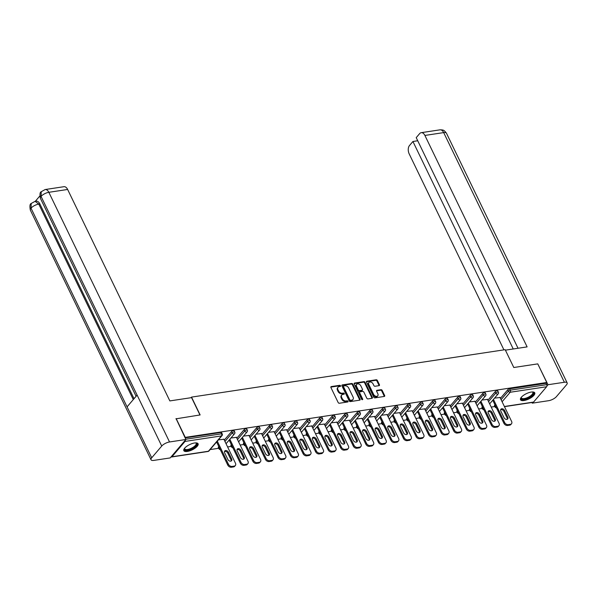 <?xml version="1.0" encoding="UTF-8"?>
<svg xmlns="http://www.w3.org/2000/svg" width="597" height="597" viewBox="0 0 597 597"><rect width="100%" height="100%" fill="white"/><g stroke="black" fill="none" stroke-linecap="round" stroke-linejoin="round"><path stroke-width="0.9" d="M340.529 385.804A0.694 0.5 40.5 0 0 339.693 385.304L331.298 386.572A0.993 0.709 40.5 0 0 330.917 387.528L338.163 402.527A0.993 0.709 40.5 0 0 339.357 403.244L347.752 401.975A0.694 0.5 40.5 0 0 347.185 400.803L346.103 400.968A3.186 2.269 40.5 0 1 342.282 398.684L341.678 397.438A3.186 2.269 40.5 0 1 341.782 394.983A3.186 2.269 40.5 0 1 342.917 394.386L344.006 394.221A0.694 0.5 40.5 0 0 343.439 393.057L342.357 393.222A3.186 2.269 40.5 0 1 338.536 390.931L337.932 389.684A3.186 2.269 40.5 0 1 338.036 387.229A3.186 2.269 40.5 0 1 339.171 386.632L340.26 386.468A0.694 0.5 40.5 0 0 340.529 385.804M340.118 386.49A0.694 0.5 40.5 0 0 339.23 385.841L330.835 387.11A0.993 0.709 40.5 0 0 330.82 387.117M347.611 401.997A0.694 0.5 40.5 0 0 346.723 401.348L345.641 401.512L346.103 400.968M343.865 394.244A0.694 0.5 40.5 0 0 342.976 393.595L341.894 393.759L342.357 393.222M531.24 392.065A7.918 2.918 154.2 0 0 523.465 395.371A7.918 2.918 154.2 0 0 520.502 399.744A7.918 2.918 154.2 0 0 524.024 400.527A7.918 2.918 154.2 0 0 531.793 397.221A7.918 2.918 154.2 0 0 534.755 392.848A7.918 2.918 154.2 0 0 531.24 392.065M194.57 442.981A7.918 2.918 154.2 0 0 186.801 446.28A7.918 2.918 154.2 0 0 183.839 450.653A7.918 2.918 154.2 0 0 187.354 451.436A7.918 2.918 154.2 0 0 195.129 448.138A7.918 2.918 154.2 0 0 198.092 443.765A7.918 2.918 154.2 0 0 194.57 442.981M379.043 385.655A0.993 0.709 40.5 0 0 379.431 384.707L377.394 380.498A0.993 0.709 40.5 0 0 376.2 379.782L366.879 381.192A0.993 0.709 40.5 0 0 366.498 382.147L373.752 397.147A0.993 0.709 40.5 0 0 374.938 397.863L384.259 396.453A0.993 0.709 40.5 0 0 384.647 395.498L382.192 390.416A0.993 0.709 40.5 0 0 380.998 389.699L377.005 390.304A0.993 0.709 40.5 0 0 376.625 391.259L377.841 393.781A2.664 1.895 40.5 0 1 377.752 395.826A2.664 1.895 40.5 0 1 375.64 396.199A2.664 1.895 40.5 0 1 373.618 394.416L368.842 384.543A2.664 1.895 40.5 0 1 368.924 382.49A2.664 1.895 40.5 0 1 371.043 382.117A2.664 1.895 40.5 0 1 373.065 383.901L373.864 385.55A0.993 0.709 40.5 0 0 375.058 386.259L379.043 385.655A0.993 0.709 40.5 0 0 378.968 385.244L376.931 381.035A0.993 0.709 40.5 0 0 375.737 380.326L366.416 381.729A0.993 0.709 40.5 0 0 366.401 381.737L366.879 381.192M175.921 418.84L200.137 414.937L191.518 397.109L505.174 349.678L513.793 367.506L537.77 363.879L546.762 382.483L184.913 437.437M176.16 418.564L185.145 437.161M352.834 384.207A0.993 0.709 40.5 0 0 351.64 383.498L342.32 384.908A0.993 0.709 40.5 0 0 341.932 385.856L349.185 400.863A0.993 0.709 40.5 0 0 350.379 401.572L359.7 400.169A0.993 0.709 40.5 0 0 360.088 399.214L352.834 384.207L352.372 384.752A0.993 0.709 40.5 0 0 351.178 384.035L341.857 385.446A0.993 0.709 40.5 0 0 341.835 385.453M354.603 383.05L363.924 381.64A0.993 0.709 40.5 0 1 365.11 382.356L372.364 397.356A0.993 0.709 40.5 0 1 371.976 398.311L367.991 398.915A0.993 0.709 40.5 0 1 366.797 398.199L363.857 392.11A0.993 0.709 40.5 0 0 362.663 391.401L360.021 391.796A0.993 0.709 40.5 0 0 359.633 392.751L362.692 399.087A0.694 0.5 40.5 0 1 361.588 399.251L354.215 383.998A0.993 0.709 40.5 0 1 354.603 383.05L354.14 383.587L363.461 382.177L363.924 381.64M191.518 397.109L191.003 397.714M171.085 456.869A1.522 0.91 -98.6 0 0 171.563 456.996A1.522 0.91 -98.6 0 0 171.951 456.765L185.033 441.422A1.522 0.91 -98.6 0 0 185.331 440.161M185.779 439.235L221.562 433.825L220.905 432.467L185.122 437.877M546.762 382.483L546.068 383.289L546.725 384.655A1.522 0.91 81.4 0 1 546.643 386.737L533.561 402.079A1.522 0.91 81.4 0 1 533.173 402.311L504.472 406.654M494.898 406.52L491.204 407.079M482.346 408.415L478.652 408.975M469.794 410.318L466.1 410.87M457.242 412.214L453.548 412.773M444.69 414.109L440.996 414.669M432.138 416.012L428.445 416.572M419.587 417.907L415.893 418.467M407.027 419.803L403.333 420.363M394.475 421.706L390.781 422.266M381.923 423.601L378.229 424.161M369.371 425.504L365.677 426.057M356.819 427.4L353.125 427.959M344.268 429.295L340.574 429.855M331.716 431.198L328.022 431.758M319.164 433.094L315.47 433.653M306.612 434.989L302.918 435.549M294.06 436.892L290.366 437.452M281.508 438.788L277.814 439.347M268.948 440.69L265.255 441.243M256.397 442.586L252.703 443.146M243.845 444.481L240.151 445.041M231.293 446.384L227.599 446.944M218.741 448.28L210.122 449.586M223.89 439.273L218.398 439.877M494.629 405.139L495.286 406.505A1.522 0.56 -25.8 0 0 495.122 406.982L494.465 405.624A1.522 0.56 -25.8 0 1 494.629 405.139L494.958 404.759M500.443 398.326L507.719 389.804A1.522 0.56 -25.8 0 1 509.614 388.804L510.271 390.162L546.725 384.655M546.068 383.289L509.614 388.804M220.905 432.467A1.522 0.56 -25.8 0 1 221.584 432.616L222.241 433.974A1.522 0.56 -25.8 0 0 221.562 433.825A1.522 0.91 -98.6 0 1 221.487 435.907L185.033 441.422M495.159 391.699A1.522 0.56 -25.8 0 1 497.062 390.707A1.522 0.56 -25.8 0 1 497.741 390.856L498.398 392.214A1.522 0.56 -25.8 0 0 497.719 392.065A1.522 0.56 154.2 0 0 495.823 393.057L495.159 391.699L487.891 400.221M482.077 407.042L482.734 408.4A1.522 0.56 -25.8 0 0 482.57 408.878L481.913 407.52A1.522 0.56 -25.8 0 1 482.077 407.042L482.406 406.661M482.607 393.595A1.522 0.56 -25.8 0 1 484.51 392.602A1.522 0.56 -25.8 0 1 485.189 392.751L485.846 394.11A1.522 0.56 -25.8 0 0 485.167 393.96A1.522 0.56 154.2 0 0 483.264 394.953L482.607 393.595L475.339 402.124M469.526 408.938L470.182 410.296A1.522 0.56 -25.8 0 0 470.018 410.781L469.361 409.423A1.522 0.56 -25.8 0 1 469.526 408.938L469.854 408.557M470.055 395.498A1.522 0.56 -25.8 0 1 471.958 394.498A1.522 0.56 -25.8 0 1 472.637 394.647L473.294 396.012A1.522 0.56 -25.8 0 0 472.615 395.856A1.522 0.56 154.2 0 0 470.712 396.856L470.055 395.498L462.787 404.02M456.974 410.84L457.63 412.199A1.522 0.56 -25.8 0 0 457.466 412.676L456.809 411.318A1.522 0.56 -25.8 0 1 456.974 410.84L457.302 410.452M457.503 397.393A1.522 0.56 -25.8 0 1 459.406 396.401A1.522 0.56 -25.8 0 1 460.086 396.55L460.742 397.908A1.522 0.56 -25.8 0 0 460.063 397.759A1.522 0.56 154.2 0 0 458.16 398.751L457.503 397.393L450.235 405.915M444.422 412.736L445.078 414.094A1.522 0.56 -25.8 0 0 444.914 414.572L444.258 413.214A1.522 0.56 -25.8 0 1 444.422 412.736L444.743 412.355M444.952 399.289A1.522 0.56 -25.8 0 1 446.854 398.296A1.522 0.56 -25.8 0 1 447.526 398.445L448.19 399.803A1.522 0.56 -25.8 0 0 447.511 399.654A1.522 0.56 154.2 0 0 445.608 400.654L444.952 399.289L437.683 407.818M431.87 414.631L432.526 415.99A1.522 0.56 -25.8 0 0 432.362 416.475L431.706 415.116A1.522 0.56 -25.8 0 1 431.87 414.631L432.191 414.251M432.4 401.191A1.522 0.56 -25.8 0 1 434.303 400.191A1.522 0.56 -25.8 0 1 434.974 400.348L435.631 401.706A1.522 0.56 -25.8 0 0 434.959 401.55A1.522 0.56 154.2 0 0 433.056 402.55L432.4 401.191L425.131 409.714M419.31 416.534L419.967 417.893A1.522 0.56 -25.8 0 0 419.81 418.37L419.154 417.012A1.522 0.56 -25.8 0 1 419.31 416.534L419.639 416.146M419.848 403.087A1.522 0.56 -25.8 0 1 421.751 402.094A1.522 0.56 -25.8 0 1 422.422 402.244L423.079 403.602A1.522 0.56 -25.8 0 0 422.407 403.453A1.522 0.56 154.2 0 0 420.504 404.445L419.848 403.087L412.579 411.617M406.758 418.43L407.415 419.788A1.522 0.56 -25.8 0 0 407.251 420.266L406.594 418.907A1.522 0.56 -25.8 0 1 406.758 418.43L407.087 418.049M407.296 404.99A1.522 0.56 -25.8 0 1 409.199 403.99A1.522 0.56 -25.8 0 1 409.87 404.139L410.527 405.497A1.522 0.56 -25.8 0 0 409.855 405.348A1.522 0.56 154.2 0 0 407.952 406.348L407.296 404.99L400.027 413.512M394.207 420.325L394.863 421.691A1.522 0.56 -25.8 0 0 394.699 422.169L394.042 420.81A1.522 0.56 -25.8 0 1 394.207 420.325L394.535 419.945M394.744 406.885A1.522 0.56 -25.8 0 1 396.639 405.893A1.522 0.56 -25.8 0 1 397.318 406.042L397.975 407.4A1.522 0.56 -25.8 0 0 397.296 407.251A1.522 0.56 154.2 0 0 395.401 408.244L394.744 406.885L387.468 415.408M381.655 422.228L382.311 423.586A1.522 0.56 -25.8 0 0 382.147 424.064L381.49 422.706A1.522 0.56 -25.8 0 1 381.655 422.228L381.983 421.848M382.192 408.781A1.522 0.56 -25.8 0 1 384.087 407.788A1.522 0.56 -25.8 0 1 384.767 407.938L385.423 409.296A1.522 0.56 -25.8 0 0 384.744 409.146A1.522 0.56 154.2 0 0 382.849 410.139L382.192 408.781L374.916 417.31M369.103 424.124L369.759 425.482A1.522 0.56 -25.8 0 0 369.595 425.967L368.939 424.609A1.522 0.56 -25.8 0 1 369.103 424.124L369.431 423.743M369.64 410.684A1.522 0.56 -25.8 0 1 371.535 409.684A1.522 0.56 -25.8 0 1 372.215 409.833L372.871 411.199A1.522 0.56 -25.8 0 0 372.192 411.042A1.522 0.56 154.2 0 0 370.297 412.042L369.64 410.684L362.364 419.206M356.551 426.027L357.207 427.385A1.522 0.56 -25.8 0 0 357.043 427.862L356.387 426.504A1.522 0.56 -25.8 0 1 356.551 426.027L356.879 425.639M357.081 412.579A1.522 0.56 -25.8 0 1 358.984 411.587A1.522 0.56 -25.8 0 1 359.663 411.736L360.319 413.094A1.522 0.56 -25.8 0 0 359.64 412.945A1.522 0.56 154.2 0 0 357.737 413.937L357.081 412.579L349.812 421.101M343.999 427.922L344.656 429.28A1.522 0.56 -25.8 0 0 344.491 429.758L343.835 428.4A1.522 0.56 -25.8 0 1 343.999 427.922L344.327 427.542M344.529 414.475A1.522 0.56 -25.8 0 1 346.432 413.482A1.522 0.56 -25.8 0 1 347.111 413.631L347.767 414.99A1.522 0.56 -25.8 0 0 347.088 414.84A1.522 0.56 154.2 0 0 345.185 415.84L344.529 414.475L337.26 423.004M331.447 429.818L332.104 431.176A1.522 0.56 -25.8 0 0 331.939 431.661L331.283 430.303A1.522 0.56 -25.8 0 1 331.447 429.818L331.775 429.437M331.977 416.378A1.522 0.56 -25.8 0 1 333.88 415.378A1.522 0.56 -25.8 0 1 334.559 415.534L335.215 416.893A1.522 0.56 -25.8 0 0 334.536 416.736A1.522 0.56 154.2 0 0 332.633 417.736L331.977 416.378L324.708 424.9M318.895 431.721L319.552 433.079A1.522 0.56 -25.8 0 0 319.388 433.556L318.731 432.198A1.522 0.56 -25.8 0 1 318.895 431.721L319.216 431.332M319.425 418.273A1.522 0.56 -25.8 0 1 321.328 417.281A1.522 0.56 -25.8 0 1 322.007 417.43L322.664 418.788A1.522 0.56 -25.8 0 0 321.984 418.639A1.522 0.56 154.2 0 0 320.082 419.631L319.425 418.273L312.156 426.795M306.343 433.616L307 434.974A1.522 0.56 -25.8 0 0 306.836 435.452L306.179 434.094A1.522 0.56 -25.8 0 1 306.343 433.616L306.664 433.235M306.873 420.176A1.522 0.56 -25.8 0 1 308.776 419.176A1.522 0.56 -25.8 0 1 309.447 419.325L310.104 420.684A1.522 0.56 -25.8 0 0 309.433 420.534A1.522 0.56 154.2 0 0 307.53 421.534L306.873 420.176L299.604 428.698M293.784 435.512L294.448 436.877A1.522 0.56 -25.8 0 0 294.284 437.355L293.627 435.997A1.522 0.56 -25.8 0 1 293.784 435.512L294.112 435.131M294.321 422.072A1.522 0.56 -25.8 0 1 296.224 421.079A1.522 0.56 -25.8 0 1 296.896 421.228L297.552 422.586A1.522 0.56 -25.8 0 0 296.881 422.437A1.522 0.56 154.2 0 0 294.978 423.43L294.321 422.072L287.053 430.594M281.232 437.414L281.888 438.773A1.522 0.56 -25.8 0 0 281.732 439.25L281.068 437.892A1.522 0.56 -25.8 0 1 281.232 437.414L281.56 437.034M281.769 423.967A1.522 0.56 -25.8 0 1 283.672 422.974A1.522 0.56 -25.8 0 1 284.344 423.124L285 424.482A1.522 0.56 -25.8 0 0 284.329 424.333A1.522 0.56 154.2 0 0 282.426 425.325L281.769 423.967L274.501 432.497M268.68 439.31L269.337 440.668A1.522 0.56 -25.8 0 0 269.172 441.153L268.516 439.795A1.522 0.56 -25.8 0 1 268.68 439.31L269.008 438.929M269.217 425.87A1.522 0.56 -25.8 0 1 271.113 424.87A1.522 0.56 -25.8 0 1 271.792 425.019L272.448 426.385A1.522 0.56 -25.8 0 0 271.769 426.228A1.522 0.56 154.2 0 0 269.874 427.228L269.217 425.87L261.941 434.392M256.128 441.213L256.785 442.571A1.522 0.56 -25.8 0 0 256.62 443.049L255.964 441.69A1.522 0.56 -25.8 0 1 256.128 441.213L256.456 440.825M256.665 427.765A1.522 0.56 -25.8 0 1 258.561 426.773A1.522 0.56 -25.8 0 1 259.24 426.922L259.896 428.28A1.522 0.56 -25.8 0 0 259.217 428.131A1.522 0.56 154.2 0 0 257.322 429.124L256.665 427.765L249.389 436.288M243.576 443.108L244.233 444.466A1.522 0.56 -25.8 0 0 244.069 444.944L243.412 443.586A1.522 0.56 -25.8 0 1 243.576 443.108L243.904 442.728M244.113 429.661A1.522 0.56 -25.8 0 1 246.009 428.668A1.522 0.56 -25.8 0 1 246.688 428.818L247.345 430.176A1.522 0.56 -25.8 0 0 246.665 430.027A1.522 0.56 154.2 0 0 244.77 431.027L244.113 429.661L236.837 438.191M231.024 445.004L231.681 446.362A1.522 0.56 -25.8 0 0 231.517 446.847L230.86 445.489A1.522 0.56 -25.8 0 1 231.024 445.004L231.352 444.623M231.554 431.564A1.522 0.56 -25.8 0 1 233.457 430.564A1.522 0.56 -25.8 0 1 234.136 430.721L234.793 432.079A1.522 0.56 -25.8 0 0 234.114 431.922A1.522 0.56 154.2 0 0 232.211 432.922L231.554 431.564L224.285 440.086M218.472 446.907L219.129 448.265A1.522 0.56 -25.8 0 0 218.965 448.743L218.308 447.384A1.522 0.56 -25.8 0 1 218.472 446.907L218.8 446.519M236.449 437.377L230.949 437.982M249.001 435.474L243.501 436.086M261.553 433.579L256.053 434.183M274.105 431.683L268.605 432.288M286.657 429.78L281.157 430.392M299.209 427.885L293.717 428.489M311.761 425.989L306.268 426.594M324.313 424.086L318.82 424.691M336.865 422.191L331.372 422.795M349.417 420.288L343.924 420.9M361.976 418.393L356.476 418.997M374.528 416.497L369.028 417.102M387.08 414.594L381.58 415.206M399.632 412.699L394.132 413.303M412.184 410.803L406.684 411.408M424.736 408.9L419.236 409.505M437.288 407.005L431.795 407.609M449.839 405.102L444.347 405.714M462.391 403.206L456.899 403.811M474.943 401.311L469.451 401.915M487.503 399.408L482.003 400.02M500.055 397.512L494.555 398.117M338.036 387.229L337.574 387.774A3.186 2.269 40.5 0 0 337.469 390.222L337.932 389.684M341.894 393.759A3.186 2.269 40.5 0 1 338.074 391.475L337.469 390.222M341.782 394.983L341.32 395.527A3.186 2.269 40.5 0 0 341.215 397.975L341.678 397.438M345.641 401.512A3.186 2.269 40.5 0 1 341.82 399.229L341.215 397.975M359.722 400.162A0.993 0.709 40.5 0 0 359.625 399.759L352.372 384.752M343.753 385.938A0.694 0.5 40.5 0 0 343.484 386.61L349.849 399.781A0.694 0.5 40.5 0 0 350.685 400.274L351.827 400.102A3.186 2.269 40.5 0 0 352.961 399.505A3.186 2.269 40.5 0 0 353.066 397.057L348.715 388.05A3.186 2.269 40.5 0 0 344.894 385.766L343.753 385.938M343.29 386.483A0.694 0.5 40.5 0 0 343.021 387.147L343.484 386.61M352.961 399.505L352.499 400.05A3.186 2.269 40.5 0 1 351.364 400.647L350.223 400.818A0.694 0.5 40.5 0 1 349.387 400.318L343.021 387.147M371.998 398.303A0.993 0.709 40.5 0 0 371.901 397.901L364.648 382.893A0.993 0.709 40.5 0 0 363.461 382.177M359.663 391.983L359.2 392.527A0.993 0.709 40.5 0 0 359.17 393.296L362.23 399.632L362.692 399.087M360.804 385.796A2.664 1.895 40.5 0 0 358.782 384.013A2.664 1.895 40.5 0 0 356.663 384.386A2.664 1.895 40.5 0 0 356.581 386.438L358.26 389.916A0.993 0.709 40.5 0 0 359.454 390.632L362.103 390.229A0.993 0.709 40.5 0 0 362.483 389.281L360.804 385.796M356.663 384.386L356.2 384.931A2.664 1.895 40.5 0 0 356.118 386.983L356.581 386.438M362.454 390.042L361.991 390.587A0.993 0.709 40.5 0 1 361.64 390.774L358.991 391.177A0.993 0.709 40.5 0 1 357.797 390.46L356.118 386.983M368.924 382.49L368.461 383.035A2.664 1.895 40.5 0 0 368.379 385.08L368.842 384.543M377.752 395.826L377.289 396.371A2.664 1.895 40.5 0 1 375.177 396.744A2.664 1.895 40.5 0 1 373.155 394.96L368.379 385.08M384.281 396.445A0.993 0.709 40.5 0 0 384.184 396.042L381.729 390.953A0.993 0.709 40.5 0 0 380.535 390.244L376.543 390.848A0.993 0.709 40.5 0 0 376.528 390.848M231.405 467.235L233.576 466.906L234.27 466.093L232.099 466.421L231.405 467.235A3.045 2.164 -139.5 0 1 227.755 465.056L216.607 441.981M234.27 466.093A3.045 2.164 40.5 0 0 235.352 465.518L234.658 466.332A3.045 2.164 -139.5 0 1 233.576 466.906M224.479 451.481A2.388 1.701 -139.5 0 1 227.748 453.071L230.949 459.697A2.388 1.701 -139.5 0 1 231.129 461.041M227.755 465.056L228.45 464.242L217.301 441.168M228.45 464.242A3.045 2.164 40.5 0 0 232.099 466.421M235.352 465.518A3.045 2.164 40.5 0 0 235.449 463.182L223.793 439.064M224.659 452.832A2.388 1.701 -139.5 0 1 224.741 450.996A2.388 1.701 -139.5 0 1 226.629 450.66A2.388 1.701 -139.5 0 1 228.442 452.257L231.643 458.884A2.388 1.701 -139.5 0 1 231.569 460.712A2.388 1.701 -139.5 0 1 229.673 461.048A2.388 1.701 -139.5 0 1 227.86 459.451L224.659 452.832M243.957 465.339L246.128 465.011L246.822 464.197L244.651 464.526L243.957 465.339A3.045 2.164 -139.5 0 1 240.307 463.153L229.158 440.086M246.822 464.197A3.045 2.164 40.5 0 0 247.904 463.623L247.21 464.436A3.045 2.164 -139.5 0 1 246.128 465.011M237.039 449.586A2.388 1.701 -139.5 0 1 240.3 451.175L243.501 457.795A2.388 1.701 -139.5 0 1 243.68 459.145M240.307 463.153L241.001 462.339L229.852 439.273M241.001 462.339A3.045 2.164 40.5 0 0 244.651 464.526M247.904 463.623A3.045 2.164 40.5 0 0 248.001 461.28L236.345 437.168M237.21 450.929A2.388 1.701 -139.5 0 1 237.293 449.101A2.388 1.701 -139.5 0 1 239.181 448.765A2.388 1.701 -139.5 0 1 240.994 450.362L244.195 456.981A2.388 1.701 -139.5 0 1 244.121 458.817A2.388 1.701 -139.5 0 1 242.225 459.153A2.388 1.701 -139.5 0 1 240.419 457.556L237.21 450.929M256.509 463.436L258.68 463.108L259.374 462.294L257.203 462.623L256.509 463.436A3.045 2.164 -139.5 0 1 252.859 461.257L241.71 438.183M259.374 462.294A3.045 2.164 40.5 0 0 260.456 461.727L259.762 462.541A3.045 2.164 -139.5 0 1 258.68 463.108M249.591 447.683A2.388 1.701 -139.5 0 1 252.852 449.272L256.053 455.899A2.388 1.701 -139.5 0 1 256.232 457.242M252.859 461.257L253.553 460.444L242.404 437.37M253.553 460.444A3.045 2.164 40.5 0 0 257.203 462.623M260.456 461.727A3.045 2.164 40.5 0 0 260.553 459.384L248.897 435.265M249.77 449.034A2.388 1.701 -139.5 0 1 249.845 447.198A2.388 1.701 -139.5 0 1 251.733 446.862A2.388 1.701 -139.5 0 1 253.546 448.459L256.747 455.086A2.388 1.701 -139.5 0 1 256.673 456.921A2.388 1.701 -139.5 0 1 254.777 457.25A2.388 1.701 -139.5 0 1 252.971 455.653L249.77 449.034M269.06 461.541L271.232 461.212L271.926 460.399L269.754 460.727L269.06 461.541A3.045 2.164 -139.5 0 1 265.411 459.354L254.262 436.288M271.926 460.399A3.045 2.164 40.5 0 0 273.008 459.824L272.314 460.638A3.045 2.164 -139.5 0 1 271.232 461.212M262.143 445.787A2.388 1.701 -139.5 0 1 265.404 447.377L268.613 453.996A2.388 1.701 -139.5 0 1 268.784 455.347M265.411 459.354L266.105 458.548L254.956 435.474M266.105 458.548A3.045 2.164 40.5 0 0 269.754 460.727M273.008 459.824A3.045 2.164 40.5 0 0 273.105 457.489L261.449 433.37M262.322 447.138A2.388 1.701 -139.5 0 1 262.396 445.302A2.388 1.701 -139.5 0 1 264.292 444.966A2.388 1.701 -139.5 0 1 266.098 446.563L269.299 453.183A2.388 1.701 -139.5 0 1 269.225 455.018A2.388 1.701 -139.5 0 1 267.337 455.354A2.388 1.701 -139.5 0 1 265.523 453.757L262.322 447.138M281.612 459.645L283.784 459.317L284.478 458.503L282.306 458.832L281.612 459.645A3.045 2.164 -139.5 0 1 277.971 457.459L266.814 434.392M284.478 458.503A3.045 2.164 40.5 0 0 285.56 457.929L284.873 458.742A3.045 2.164 -139.5 0 1 283.784 459.317M274.695 443.884A2.388 1.701 -139.5 0 1 277.963 445.474L281.165 452.101A2.388 1.701 -139.5 0 1 281.344 453.451M277.971 457.459L278.657 456.645L267.508 433.579M278.657 456.645A3.045 2.164 40.5 0 0 282.306 458.832M285.56 457.929A3.045 2.164 40.5 0 0 285.664 455.586L274.001 431.474M274.874 445.235A2.388 1.701 -139.5 0 1 274.948 443.399A2.388 1.701 -139.5 0 1 276.844 443.071A2.388 1.701 -139.5 0 1 278.657 444.668L281.859 451.287A2.388 1.701 -139.5 0 1 281.777 453.123A2.388 1.701 -139.5 0 1 279.889 453.459A2.388 1.701 -139.5 0 1 278.075 451.862L274.874 445.235M294.164 457.742L296.336 457.414L297.03 456.601L294.858 456.929L294.164 457.742A3.045 2.164 -139.5 0 1 290.523 455.563L279.366 432.489M297.03 456.601A3.045 2.164 40.5 0 0 298.119 456.033L297.425 456.847A3.045 2.164 -139.5 0 1 296.336 457.414M287.247 441.989A2.388 1.701 -139.5 0 1 290.515 443.578L293.717 450.205A2.388 1.701 -139.5 0 1 293.896 451.548M290.523 455.563L291.217 454.75L280.06 431.676M291.217 454.75A3.045 2.164 40.5 0 0 294.858 456.929M298.119 456.033A3.045 2.164 40.5 0 0 298.216 453.69L286.553 429.571M287.426 443.34A2.388 1.701 -139.5 0 1 287.5 441.504A2.388 1.701 -139.5 0 1 289.396 441.168A2.388 1.701 -139.5 0 1 291.209 442.765L294.411 449.392A2.388 1.701 -139.5 0 1 294.328 451.22A2.388 1.701 -139.5 0 1 292.44 451.556A2.388 1.701 -139.5 0 1 290.627 449.959L287.426 443.34M195.801 442.877A6.851 2.53 -25.8 0 1 195.861 442.892A6.851 2.53 -25.8 0 1 196.152 445.601A6.851 2.53 -25.8 0 1 190.644 449.287A6.851 2.53 -25.8 0 1 184.54 448.362A6.851 2.53 -25.8 0 1 184.563 448.31M184.652 448.19A6.343 2.343 154.2 0 0 184.719 448.862A6.343 2.343 154.2 0 0 190.443 448.66A6.343 2.343 154.2 0 0 196.137 443.347A6.343 2.343 154.2 0 0 195.652 442.877M183.727 450.205A7.865 2.903 154.2 0 0 190.652 449.698A7.865 2.903 154.2 0 0 197.808 443.399M532.464 391.96A6.851 2.53 -25.8 0 1 532.524 391.975A6.851 2.53 -25.8 0 1 532.822 394.684A6.851 2.53 -25.8 0 1 527.315 398.378A6.851 2.53 -25.8 0 1 521.203 397.453A6.851 2.53 -25.8 0 1 521.233 397.393M521.323 397.281A6.343 2.343 154.2 0 0 521.39 397.953A6.343 2.343 154.2 0 0 527.106 397.744A6.343 2.343 154.2 0 0 532.808 392.43A6.343 2.343 154.2 0 0 532.323 391.968M520.397 399.296A7.865 2.903 154.2 0 0 527.315 398.781A7.865 2.903 154.2 0 0 534.479 392.49M199.958 414.967L191.57 397.624L169.846 400.915L67.633 189.465L48.842 192.309L169.533 441.967L185.906 439.489L176.085 418.646M169.533 441.967A6.239 2.306 154.2 0 0 161.735 446.049L137.109 395.095L127.071 406.863L151.705 457.809L161.735 446.049M151.705 457.809A6.239 2.306 154.2 0 0 151.034 459.78A6.239 2.306 154.2 0 0 153.81 460.399L170.182 457.921L185.906 439.489M39.805 196.032L35.305 201.301M45.156 189.54L41.245 191.712L41.051 196.391A6.239 2.306 154.2 0 1 48.842 192.309A6.089 3.634 -98.6 0 0 45.156 189.54L63.946 186.697A6.089 3.634 81.4 0 1 67.633 189.465M39.872 203.935L38.783 204.099L35.096 201.331L36.186 201.167A6.089 3.634 81.4 0 1 39.872 203.935L134.026 398.706M133.28 399.58L38.783 204.099A6.239 2.306 154.2 0 0 31.014 208.159L31.208 203.473L35.096 201.331M505.405 350.163L527.114 346.887L424.9 135.437A6.089 3.634 -98.6 0 0 421.213 132.676A6.089 3.634 -98.6 0 0 419.661 133.601L416.213 137.638L518.032 348.26M567.15 382.871A6.239 2.306 154.2 0 0 564.374 382.259L443.683 132.601A6.089 3.634 -98.6 0 0 440.004 129.833L442.287 129.907C442.981 130.437 443.407 129.161 446.459 133.213L567.15 382.871A6.239 2.306 154.2 0 1 566.478 384.841L556.449 396.602A6.239 2.306 154.2 0 1 548.65 400.691L532.278 403.162L531.957 402.497M564.374 382.259L548.001 384.729L546.942 385.975M532.979 402.341L532.278 403.162M417.728 140.758L412.93 141.489L409.49 145.526A6.089 3.634 -98.6 0 0 409.176 153.869L503.92 349.864M412.93 141.489L513.241 348.984M548.001 384.729L537.845 364.043M306.716 455.847L308.888 455.518L309.582 454.705L307.41 455.033L306.716 455.847A3.045 2.164 -139.5 0 1 303.075 453.66L291.918 430.594M309.582 454.705A3.045 2.164 40.5 0 0 310.671 454.13L309.977 454.944A3.045 2.164 -139.5 0 1 308.888 455.518M299.798 440.093A2.388 1.701 -139.5 0 1 303.067 441.683L306.268 448.302A2.388 1.701 -139.5 0 1 306.448 449.653M303.075 453.66L303.769 452.847L292.612 429.78M303.769 452.847A3.045 2.164 40.5 0 0 307.41 455.033M310.671 454.13A3.045 2.164 40.5 0 0 310.768 451.795L299.104 427.676M299.978 441.437A2.388 1.701 -139.5 0 1 300.052 439.608A2.388 1.701 -139.5 0 1 301.948 439.273A2.388 1.701 -139.5 0 1 303.761 440.87L306.962 447.489A2.388 1.701 -139.5 0 1 306.888 449.325A2.388 1.701 -139.5 0 1 304.992 449.66A2.388 1.701 -139.5 0 1 303.179 448.063L299.978 441.437M319.268 453.944L321.44 453.616L322.134 452.802L319.962 453.13L319.268 453.944A3.045 2.164 -139.5 0 1 315.626 451.765L304.47 428.698M322.134 452.802A3.045 2.164 40.5 0 0 323.223 452.235L322.529 453.048A3.045 2.164 -139.5 0 1 321.44 453.616M312.35 438.191A2.388 1.701 -139.5 0 1 315.619 439.78L318.82 446.407A2.388 1.701 -139.5 0 1 318.999 447.757M315.626 451.765L316.32 450.951L305.164 427.885M316.32 450.951A3.045 2.164 40.5 0 0 319.962 453.13M323.223 452.235A3.045 2.164 40.5 0 0 323.32 449.892L311.664 425.773M312.529 439.541A2.388 1.701 -139.5 0 1 312.604 437.705A2.388 1.701 -139.5 0 1 314.5 437.377A2.388 1.701 -139.5 0 1 316.313 438.967L319.514 445.593A2.388 1.701 -139.5 0 1 319.44 447.429A2.388 1.701 -139.5 0 1 317.544 447.765A2.388 1.701 -139.5 0 1 315.731 446.168L312.529 439.541M331.82 452.048L333.999 451.72L334.686 450.907L332.514 451.235L331.82 452.048A3.045 2.164 -139.5 0 1 328.178 449.869L317.022 426.795M334.686 450.907A3.045 2.164 40.5 0 0 335.775 450.332L335.081 451.145A3.045 2.164 -139.5 0 1 333.999 451.72M324.902 436.295A2.388 1.701 -139.5 0 1 328.171 437.885L331.372 444.511A2.388 1.701 -139.5 0 1 331.551 445.855M328.178 449.869L328.872 449.056L317.716 425.982M328.872 449.056A3.045 2.164 40.5 0 0 332.514 451.235M335.775 450.332A3.045 2.164 40.5 0 0 335.872 447.996L324.216 423.877M325.081 437.646A2.388 1.701 -139.5 0 1 325.156 435.81A2.388 1.701 -139.5 0 1 327.052 435.474A2.388 1.701 -139.5 0 1 328.865 437.071L332.066 443.698A2.388 1.701 -139.5 0 1 331.992 445.526A2.388 1.701 -139.5 0 1 330.096 445.862A2.388 1.701 -139.5 0 1 328.283 444.265L325.081 437.646M344.379 450.153L346.551 449.825L347.245 449.011L345.066 449.34L344.379 450.153A3.045 2.164 -139.5 0 1 340.73 447.966L329.581 424.9M347.245 449.011A3.045 2.164 40.5 0 0 348.327 448.437L347.633 449.25A3.045 2.164 -139.5 0 1 346.551 449.825M337.454 434.4A2.388 1.701 -139.5 0 1 340.723 435.989L343.924 442.608A2.388 1.701 -139.5 0 1 344.103 443.959M340.73 447.966L341.424 447.153L330.268 424.086M341.424 447.153A3.045 2.164 40.5 0 0 345.066 449.34M348.327 448.437A3.045 2.164 40.5 0 0 348.424 446.093L336.768 421.982M337.633 435.743A2.388 1.701 -139.5 0 1 337.708 433.915A2.388 1.701 -139.5 0 1 339.603 433.579A2.388 1.701 -139.5 0 1 341.417 435.176L344.618 441.795A2.388 1.701 -139.5 0 1 344.544 443.631A2.388 1.701 -139.5 0 1 342.648 443.967A2.388 1.701 -139.5 0 1 340.835 442.37L337.633 435.743M356.931 448.25L359.103 447.922L359.797 447.108L357.625 447.437L356.931 448.25A3.045 2.164 -139.5 0 1 353.282 446.071L342.133 422.997M359.797 447.108A3.045 2.164 40.5 0 0 360.879 446.541L360.185 447.354A3.045 2.164 -139.5 0 1 359.103 447.922M350.006 432.497A2.388 1.701 -139.5 0 1 353.275 434.086L356.476 440.713A2.388 1.701 -139.5 0 1 356.655 442.056M353.282 446.071L353.976 445.258L342.827 422.183M353.976 445.258A3.045 2.164 40.5 0 0 357.625 447.437M360.879 446.541A3.045 2.164 40.5 0 0 360.976 444.198L349.32 420.079M350.185 433.847A2.388 1.701 -139.5 0 1 350.267 432.012A2.388 1.701 -139.5 0 1 352.155 431.676A2.388 1.701 -139.5 0 1 353.969 433.273L357.17 439.899A2.388 1.701 -139.5 0 1 357.096 441.735A2.388 1.701 -139.5 0 1 355.2 442.064A2.388 1.701 -139.5 0 1 353.387 440.467L350.185 433.847M369.483 446.355L371.655 446.026L372.349 445.213L370.177 445.541L369.483 446.355A3.045 2.164 -139.5 0 1 365.834 444.168L354.685 421.101M372.349 445.213A3.045 2.164 40.5 0 0 373.431 444.638L372.737 445.452A3.045 2.164 -139.5 0 1 371.655 446.026M362.566 430.601A2.388 1.701 -139.5 0 1 365.827 432.191L369.028 438.81A2.388 1.701 -139.5 0 1 369.207 440.161M365.834 444.168L366.528 443.362L355.379 420.288M366.528 443.362A3.045 2.164 40.5 0 0 370.177 445.541M373.431 444.638A3.045 2.164 40.5 0 0 373.528 442.302L361.872 418.184M362.737 431.952A2.388 1.701 -139.5 0 1 362.819 430.116A2.388 1.701 -139.5 0 1 364.707 429.78A2.388 1.701 -139.5 0 1 366.521 431.377L369.722 437.997A2.388 1.701 -139.5 0 1 369.647 439.832A2.388 1.701 -139.5 0 1 367.752 440.168A2.388 1.701 -139.5 0 1 365.939 438.571L362.737 431.952M382.035 444.459L384.207 444.131L384.901 443.317L382.729 443.646L382.035 444.459A3.045 2.164 -139.5 0 1 378.386 442.273L367.237 419.206M384.901 443.317A3.045 2.164 40.5 0 0 385.983 442.743L385.289 443.556A3.045 2.164 -139.5 0 1 384.207 444.131M375.117 428.698A2.388 1.701 -139.5 0 1 378.379 430.288L381.58 436.914A2.388 1.701 -139.5 0 1 381.759 438.265M378.386 442.273L379.08 441.459L367.931 418.393M379.08 441.459A3.045 2.164 40.5 0 0 382.729 443.646M385.983 442.743A3.045 2.164 40.5 0 0 386.08 440.399L374.423 416.288M375.297 430.049A2.388 1.701 -139.5 0 1 375.371 428.213A2.388 1.701 -139.5 0 1 377.259 427.885A2.388 1.701 -139.5 0 1 379.073 429.482L382.274 436.101A2.388 1.701 -139.5 0 1 382.199 437.937A2.388 1.701 -139.5 0 1 380.304 438.273A2.388 1.701 -139.5 0 1 378.498 436.676L375.297 430.049M394.587 442.556L396.759 442.228L397.453 441.414L395.281 441.743L394.587 442.556A3.045 2.164 -139.5 0 1 390.938 440.377L379.789 417.303M397.453 441.414A3.045 2.164 40.5 0 0 398.535 440.847L397.841 441.661A3.045 2.164 -139.5 0 1 396.759 442.228M387.669 426.803A2.388 1.701 -139.5 0 1 390.931 428.392L394.139 435.019A2.388 1.701 -139.5 0 1 394.311 436.362M390.938 440.377L391.632 439.564L380.483 416.49M391.632 439.564A3.045 2.164 40.5 0 0 395.281 441.743M398.535 440.847A3.045 2.164 40.5 0 0 398.632 438.504L386.975 414.385M387.849 428.153A2.388 1.701 -139.5 0 1 387.923 426.318A2.388 1.701 -139.5 0 1 389.819 425.982A2.388 1.701 -139.5 0 1 391.625 427.579L394.826 434.206A2.388 1.701 -139.5 0 1 394.751 436.034A2.388 1.701 -139.5 0 1 392.863 436.37A2.388 1.701 -139.5 0 1 391.05 434.773L387.849 428.153M407.139 440.661L409.311 440.332L410.005 439.519L407.833 439.847L407.139 440.661A3.045 2.164 -139.5 0 1 403.49 438.474L392.341 415.408M410.005 439.519A3.045 2.164 40.5 0 0 411.087 438.944L410.393 439.758A3.045 2.164 -139.5 0 1 409.311 440.332M400.221 424.907A2.388 1.701 -139.5 0 1 403.49 426.497L406.691 433.116A2.388 1.701 -139.5 0 1 406.863 434.467M403.49 438.474L404.184 437.661L393.035 414.594M404.184 437.661A3.045 2.164 40.5 0 0 407.833 439.847M411.087 438.944A3.045 2.164 40.5 0 0 411.191 436.608L399.527 412.49M400.4 426.251A2.388 1.701 -139.5 0 1 400.475 424.422A2.388 1.701 -139.5 0 1 402.371 424.086A2.388 1.701 -139.5 0 1 404.176 425.683L407.385 432.303A2.388 1.701 -139.5 0 1 407.303 434.138A2.388 1.701 -139.5 0 1 405.415 434.474A2.388 1.701 -139.5 0 1 403.602 432.877L400.4 426.251M419.691 438.758L421.863 438.429L422.557 437.616L420.385 437.944L419.691 438.758A3.045 2.164 -139.5 0 1 416.049 436.579L404.893 413.512M422.557 437.616A3.045 2.164 40.5 0 0 423.646 437.049L422.952 437.862A3.045 2.164 -139.5 0 1 421.863 438.429M412.773 423.004A2.388 1.701 -139.5 0 1 416.042 424.594L419.243 431.221A2.388 1.701 -139.5 0 1 419.422 432.571M416.049 436.579L416.743 435.765L405.587 412.699M416.743 435.765A3.045 2.164 40.5 0 0 420.385 437.944M423.646 437.049A3.045 2.164 40.5 0 0 423.743 434.706L412.079 410.587M412.952 424.355A2.388 1.701 -139.5 0 1 413.027 422.519A2.388 1.701 -139.5 0 1 414.922 422.191A2.388 1.701 -139.5 0 1 416.736 423.78L419.937 430.407A2.388 1.701 -139.5 0 1 419.855 432.243A2.388 1.701 -139.5 0 1 417.967 432.579A2.388 1.701 -139.5 0 1 416.154 430.982L412.952 424.355M432.243 436.862L434.415 436.534L435.109 435.72L432.937 436.049L432.243 436.862A3.045 2.164 -139.5 0 1 428.601 434.683L417.445 411.609M435.109 435.72A3.045 2.164 40.5 0 0 436.198 435.146L435.504 435.959A3.045 2.164 -139.5 0 1 434.415 436.534M425.325 421.109A2.388 1.701 -139.5 0 1 428.594 422.698L431.795 429.325A2.388 1.701 -139.5 0 1 431.974 430.668M428.601 434.683L429.295 433.87L418.139 410.796M429.295 433.87A3.045 2.164 40.5 0 0 432.937 436.049M436.198 435.146A3.045 2.164 40.5 0 0 436.295 432.81L424.631 408.691M425.504 422.46A2.388 1.701 -139.5 0 1 425.579 420.624A2.388 1.701 -139.5 0 1 427.474 420.288A2.388 1.701 -139.5 0 1 429.288 421.885L432.489 428.512A2.388 1.701 -139.5 0 1 432.415 430.34A2.388 1.701 -139.5 0 1 430.519 430.676A2.388 1.701 -139.5 0 1 428.706 429.079L425.504 422.46M444.795 434.967L446.966 434.638L447.66 433.825L445.489 434.153L444.795 434.967A3.045 2.164 -139.5 0 1 441.153 432.78L429.997 409.714M447.66 433.825A3.045 2.164 40.5 0 0 448.75 433.25L448.056 434.064A3.045 2.164 -139.5 0 1 446.966 434.638M437.877 419.213A2.388 1.701 -139.5 0 1 441.146 420.803L444.347 427.422A2.388 1.701 -139.5 0 1 444.526 428.773M441.153 432.78L441.847 431.967L430.691 408.9M441.847 431.967A3.045 2.164 40.5 0 0 445.489 434.153M448.75 433.25A3.045 2.164 40.5 0 0 448.847 430.907L437.191 406.796M438.056 420.557A2.388 1.701 -139.5 0 1 438.131 418.728A2.388 1.701 -139.5 0 1 440.026 418.393A2.388 1.701 -139.5 0 1 441.84 419.989L445.041 426.609A2.388 1.701 -139.5 0 1 444.966 428.445A2.388 1.701 -139.5 0 1 443.071 428.78A2.388 1.701 -139.5 0 1 441.258 427.183L438.056 420.557M457.347 433.064L459.526 432.735L460.212 431.922L458.041 432.25L457.347 433.064A3.045 2.164 -139.5 0 1 453.705 430.885L442.549 407.811M460.212 431.922A3.045 2.164 40.5 0 0 461.302 431.355L460.608 432.168A3.045 2.164 -139.5 0 1 459.526 432.735M450.429 417.31A2.388 1.701 -139.5 0 1 453.698 418.9L456.899 425.527A2.388 1.701 -139.5 0 1 457.078 426.877M453.705 430.885L454.399 430.071L443.243 406.997M454.399 430.071A3.045 2.164 40.5 0 0 458.041 432.25M461.302 431.355A3.045 2.164 40.5 0 0 461.399 429.012L449.742 404.893M450.608 418.661A2.388 1.701 -139.5 0 1 450.683 416.825A2.388 1.701 -139.5 0 1 452.578 416.49A2.388 1.701 -139.5 0 1 454.392 418.087L457.593 424.713A2.388 1.701 -139.5 0 1 457.518 426.549A2.388 1.701 -139.5 0 1 455.623 426.877A2.388 1.701 -139.5 0 1 453.81 425.28L450.608 418.661M469.899 431.168L472.078 430.84L472.772 430.027L470.593 430.355L469.899 431.168A3.045 2.164 -139.5 0 1 466.257 428.982L455.101 405.915M472.772 430.027A3.045 2.164 40.5 0 0 473.854 429.452L473.16 430.265A3.045 2.164 -139.5 0 1 472.078 430.84M462.981 415.415A2.388 1.701 -139.5 0 1 466.25 417.004L469.451 423.624A2.388 1.701 -139.5 0 1 469.63 424.974M466.257 428.982L466.951 428.176L455.795 405.102M466.951 428.176A3.045 2.164 40.5 0 0 470.593 430.355M473.854 429.452A3.045 2.164 40.5 0 0 473.951 427.116L462.294 402.997M463.16 416.766A2.388 1.701 -139.5 0 1 463.235 414.93A2.388 1.701 -139.5 0 1 465.13 414.594A2.388 1.701 -139.5 0 1 466.944 416.191L470.145 422.81A2.388 1.701 -139.5 0 1 470.07 424.646A2.388 1.701 -139.5 0 1 468.175 424.982A2.388 1.701 -139.5 0 1 466.361 423.385L463.16 416.766M482.458 429.273L484.63 428.944L485.324 428.131L483.152 428.459L482.458 429.273A3.045 2.164 -139.5 0 1 478.809 427.086L467.66 404.02M485.324 428.131A3.045 2.164 40.5 0 0 486.406 427.556L485.712 428.37A3.045 2.164 -139.5 0 1 484.63 428.944M475.533 413.512A2.388 1.701 -139.5 0 1 478.801 415.102L482.003 421.728A2.388 1.701 -139.5 0 1 482.182 423.079M478.809 427.086L479.503 426.273L468.354 403.206M479.503 426.273A3.045 2.164 40.5 0 0 483.152 428.459M486.406 427.556A3.045 2.164 40.5 0 0 486.503 425.213L474.846 401.102M475.712 414.863A2.388 1.701 -139.5 0 1 475.794 413.027A2.388 1.701 -139.5 0 1 477.682 412.699A2.388 1.701 -139.5 0 1 479.495 414.296L482.697 420.915A2.388 1.701 -139.5 0 1 482.622 422.751A2.388 1.701 -139.5 0 1 480.727 423.086A2.388 1.701 -139.5 0 1 478.913 421.489L475.712 414.863M495.01 427.37L497.182 427.042L497.876 426.228L495.704 426.556L495.01 427.37A3.045 2.164 -139.5 0 1 491.361 425.191L480.212 402.117M497.876 426.228A3.045 2.164 40.5 0 0 498.958 425.661L498.264 426.474A3.045 2.164 -139.5 0 1 497.182 427.042M488.092 411.617A2.388 1.701 -139.5 0 1 491.353 413.206L494.555 419.833A2.388 1.701 -139.5 0 1 494.734 421.176M491.361 425.191L492.055 424.377L480.906 401.303M492.055 424.377A3.045 2.164 40.5 0 0 495.704 426.556M498.958 425.661A3.045 2.164 40.5 0 0 499.055 423.318L487.398 399.199M488.264 412.967A2.388 1.701 -139.5 0 1 488.346 411.132A2.388 1.701 -139.5 0 1 490.234 410.796A2.388 1.701 -139.5 0 1 492.047 412.393L495.249 419.019A2.388 1.701 -139.5 0 1 495.174 420.848A2.388 1.701 -139.5 0 1 493.279 421.183A2.388 1.701 -139.5 0 1 491.465 419.587L488.264 412.967M507.562 425.474L509.734 425.146L510.428 424.333L508.256 424.661L507.562 425.474A3.045 2.164 -139.5 0 1 503.913 423.288L492.764 400.221M510.428 424.333A3.045 2.164 40.5 0 0 511.51 423.758L510.816 424.571A3.045 2.164 -139.5 0 1 509.734 425.146M500.644 409.721A2.388 1.701 -139.5 0 1 503.905 411.311L507.107 417.93A2.388 1.701 -139.5 0 1 507.286 419.281M503.913 423.288L504.607 422.475L493.458 399.408M504.607 422.475A3.045 2.164 40.5 0 0 508.256 424.661M511.51 423.758A3.045 2.164 40.5 0 0 511.607 421.422L499.95 397.303M500.816 411.064A2.388 1.701 -139.5 0 1 500.898 409.236A2.388 1.701 -139.5 0 1 502.786 408.9A2.388 1.701 -139.5 0 1 504.599 410.497L507.801 417.116A2.388 1.701 -139.5 0 1 507.726 418.952A2.388 1.701 -139.5 0 1 505.831 419.288A2.388 1.701 -139.5 0 1 504.025 417.691L500.816 411.064M339.23 385.841L339.693 385.304M346.723 401.348L347.185 400.803M342.976 393.595L343.439 393.057M171.951 456.765L208.398 451.25L221.487 435.907A1.522 1.082 40.5 0 0 222.024 435.623A1.522 1.522 0 0 0 222.241 433.974M171.563 456.996L208.01 451.481A1.522 0.91 -98.6 0 0 208.398 451.25A1.522 1.082 40.5 0 0 208.943 450.966L222.024 435.623M546.643 386.737L510.196 392.251L502.099 401.744M504.39 406.49L533.561 402.079M501.099 399.684L508.375 391.162A1.522 0.56 154.2 0 1 510.271 390.162A1.522 0.91 81.4 0 1 510.196 392.251A1.522 1.082 -139.5 0 1 508.375 391.162L507.719 389.804M220.099 449.205A1.522 1.082 -139.5 0 1 219.129 448.265L219.457 447.877M224.942 441.444L232.211 432.922A1.522 1.082 -139.5 0 0 234.039 434.012A1.522 1.082 40.5 0 0 234.576 433.728A1.522 1.522 0 0 0 234.793 432.079M232.651 447.31A1.522 1.082 -139.5 0 1 231.681 446.362L232.009 445.981M237.494 439.549L244.77 431.027A1.522 1.082 -139.5 0 0 246.591 432.116A1.522 1.082 40.5 0 0 247.136 431.825A1.522 1.522 0 0 0 247.345 430.176M245.203 445.407A1.522 1.082 -139.5 0 1 244.233 444.466L244.561 444.086M250.046 437.646L257.322 429.124A1.522 1.082 -139.5 0 0 259.143 430.213A1.522 1.082 40.5 0 0 259.688 429.93A1.522 1.522 0 0 0 259.896 428.28M257.755 443.511A1.522 1.082 -139.5 0 1 256.785 442.571L257.113 442.183M262.598 435.75L269.874 427.228A1.522 1.082 -139.5 0 0 271.695 428.318A1.522 1.082 40.5 0 0 272.239 428.034A1.522 1.522 0 0 0 272.448 426.385M270.307 441.616A1.522 1.082 -139.5 0 1 269.337 440.668L269.665 440.287M275.157 433.855L282.426 425.325A1.522 1.082 -139.5 0 0 284.247 426.422A1.522 1.082 40.5 0 0 284.791 426.131A1.522 1.522 0 0 0 285 424.482M282.859 439.713A1.522 1.082 -139.5 0 1 281.888 438.773L282.217 438.392M287.709 431.952L294.978 423.43A1.522 1.082 -139.5 0 0 296.799 424.519A1.522 1.082 40.5 0 0 297.343 424.236A1.522 1.522 0 0 0 297.552 422.586M295.411 437.817A1.522 1.082 -139.5 0 1 294.448 436.877L294.769 436.489M300.261 430.056L307.53 421.534A1.522 1.082 -139.5 0 0 309.35 422.624A1.522 1.082 40.5 0 0 309.895 422.34A1.522 1.522 0 0 0 310.104 420.684M307.962 435.914A1.522 1.082 -139.5 0 1 307 434.974L307.321 434.594M312.813 428.161L320.082 419.631A1.522 1.082 -139.5 0 0 321.902 420.721A1.522 1.082 40.5 0 0 322.447 420.437A1.522 1.522 0 0 0 322.664 418.788M320.514 434.019A1.522 1.082 -139.5 0 1 319.552 433.079L319.873 432.691M325.365 426.258L332.633 417.736A1.522 1.082 -139.5 0 0 334.462 418.825A1.522 1.082 40.5 0 0 334.999 418.542A1.522 1.522 0 0 0 335.215 416.893M333.066 432.124A1.522 1.082 -139.5 0 1 332.104 431.176L332.432 430.795M337.917 424.363L345.185 415.84A1.522 1.082 -139.5 0 0 347.014 416.93A1.522 1.082 40.5 0 0 347.551 416.639A1.522 1.522 0 0 0 347.767 414.99M345.626 430.221A1.522 1.082 -139.5 0 1 344.656 429.28L344.984 428.9M350.469 422.46L357.737 413.937A1.522 1.082 -139.5 0 0 359.566 415.027A1.522 1.082 40.5 0 0 360.103 414.743A1.522 1.522 0 0 0 360.319 413.094M358.178 428.325A1.522 1.082 -139.5 0 1 357.207 427.385L357.536 426.997M363.021 420.564L370.297 412.042A1.522 1.082 -139.5 0 0 372.118 413.131A1.522 1.082 40.5 0 0 372.655 412.848A1.522 1.522 0 0 0 372.871 411.199M370.73 426.43A1.522 1.082 -139.5 0 1 369.759 425.482L370.088 425.101M375.573 418.669L382.849 410.139A1.522 1.082 -139.5 0 0 384.669 411.236A1.522 1.082 40.5 0 0 385.214 410.945A1.522 1.522 0 0 0 385.423 409.296M383.281 424.527A1.522 1.082 -139.5 0 1 382.311 423.586L382.64 423.206M388.125 416.766L395.401 408.244A1.522 1.082 -139.5 0 0 397.221 409.333A1.522 1.082 40.5 0 0 397.766 409.049A1.522 1.522 0 0 0 397.975 407.4M395.833 422.631A1.522 1.082 -139.5 0 1 394.863 421.691L395.192 421.303M400.684 414.87L407.952 406.348A1.522 1.082 -139.5 0 0 409.773 407.438A1.522 1.082 40.5 0 0 410.318 407.154A1.522 1.522 0 0 0 410.527 405.497M408.385 420.728A1.522 1.082 -139.5 0 1 407.415 419.788L407.744 419.407M413.236 412.975L420.504 404.445A1.522 1.082 -139.5 0 0 422.325 405.535A1.522 1.082 40.5 0 0 422.87 405.251A1.522 1.522 0 0 0 423.079 403.602M420.937 418.833A1.522 1.082 -139.5 0 1 419.967 417.893L420.295 417.504M425.788 411.072L433.056 402.55A1.522 1.082 -139.5 0 0 434.877 403.639A1.522 1.082 40.5 0 0 435.422 403.356A1.522 1.522 0 0 0 435.631 401.706M433.489 416.937A1.522 1.082 -139.5 0 1 432.526 415.99L432.847 415.609M438.34 409.176L445.608 400.654A1.522 1.082 -139.5 0 0 447.429 401.744A1.522 1.082 40.5 0 0 447.974 401.453A1.522 1.522 0 0 0 448.19 399.803M446.041 415.034A1.522 1.082 -139.5 0 1 445.078 414.094L445.399 413.714M450.892 407.273L458.16 398.751A1.522 1.082 -139.5 0 0 459.981 399.841A1.522 1.082 40.5 0 0 460.526 399.557A1.522 1.522 0 0 0 460.742 397.908M458.593 413.139A1.522 1.082 -139.5 0 1 457.63 412.199L457.959 411.811M463.444 405.378L470.712 396.856A1.522 1.082 -139.5 0 0 472.54 397.945A1.522 1.082 40.5 0 0 473.078 397.662A1.522 1.522 0 0 0 473.294 396.012M471.145 411.243A1.522 1.082 -139.5 0 1 470.182 410.296L470.511 409.915M475.996 403.482L483.264 394.953A1.522 1.082 -139.5 0 0 485.092 396.05A1.522 1.082 40.5 0 0 485.63 395.759A1.522 1.522 0 0 0 485.846 394.11M483.704 409.341A1.522 1.082 -139.5 0 1 482.734 408.4L483.063 408.02M488.547 401.58L495.823 393.057A1.522 1.082 -139.5 0 0 497.644 394.147A1.522 1.082 40.5 0 0 498.182 393.863A1.522 1.522 0 0 0 498.398 392.214M496.256 407.445A1.522 1.082 -139.5 0 1 495.286 406.505L495.614 406.117M338.074 391.475L338.536 390.931M341.82 399.229L342.282 398.684M330.835 387.11L331.298 386.572M359.625 399.759L360.088 399.214M341.857 385.446L342.32 384.908M351.178 384.035L351.64 383.498M349.387 400.318L349.849 399.781M350.223 400.818L350.685 400.274M351.364 400.647L351.827 400.102M364.648 382.893L365.11 382.356M371.901 397.901L372.364 397.356M359.17 393.296L359.633 392.751M357.797 390.46L358.26 389.916M358.991 391.177L359.454 390.632M361.64 390.774L362.103 390.229M373.155 394.96L373.618 394.416M376.543 390.848L377.005 390.304M380.535 390.244L380.998 389.699M381.729 390.953L382.192 390.416M384.184 396.042L384.647 395.498M375.737 380.326L376.2 379.782M376.931 381.035L377.394 380.498M378.968 385.244L379.431 384.707M227.748 453.071L228.442 452.257M230.949 459.697L231.643 458.884M240.3 451.175L240.994 450.362M243.501 457.795L244.195 456.981M252.852 449.272L253.546 448.459M256.053 455.899L256.747 455.086M265.404 447.377L266.098 446.563M268.613 453.996L269.299 453.183M277.963 445.474L278.657 444.668M281.165 452.101L281.859 451.287M290.515 443.578L291.209 442.765M293.717 450.205L294.411 449.392M41.245 191.712C39.939 192.144 39.663 194.346 40.402 198.331A6.239 2.306 154.2 0 1 41.051 196.391L137.109 395.095M127.071 406.863L31.014 208.159A6.239 2.306 154.2 0 0 30.343 210.122L151.034 459.78M446.459 133.213A6.239 2.306 154.2 0 0 443.683 132.601L424.9 135.437M303.067 441.683L303.761 440.87M306.268 448.302L306.962 447.489M315.619 439.78L316.313 438.967M318.82 446.407L319.514 445.593M328.171 437.885L328.865 437.071M331.372 444.511L332.066 443.698M340.723 435.989L341.417 435.176M343.924 442.608L344.618 441.795M353.275 434.086L353.969 433.273M356.476 440.713L357.17 439.899M365.827 432.191L366.521 431.377M369.028 438.81L369.722 437.997M378.379 430.288L379.073 429.482M381.58 436.914L382.274 436.101M390.931 428.392L391.625 427.579M394.139 435.019L394.826 434.206M403.49 426.497L404.176 425.683M406.691 433.116L407.385 432.303M416.042 424.594L416.736 423.78M419.243 431.221L419.937 430.407M428.594 422.698L429.288 421.885M431.795 429.325L432.489 428.512M441.146 420.803L441.84 419.989M444.347 427.422L445.041 426.609M453.698 418.9L454.392 418.087M456.899 425.527L457.593 424.713M466.25 417.004L466.944 416.191M469.451 423.624L470.145 422.81M478.801 415.102L479.495 414.296M482.003 421.728L482.697 420.915M491.353 413.206L492.047 412.393M494.555 419.833L495.249 419.019M503.905 411.311L504.599 410.497M507.107 417.93L507.801 417.116M208.01 451.481A1.522 1.522 0 0 0 208.943 450.966M218.965 448.743A1.522 1.522 0 0 0 220.286 449.601M226.047 443.728L234.576 433.728M231.517 446.847A1.522 1.522 0 0 0 232.837 447.705M238.599 441.832L247.136 431.825M244.069 444.944A1.522 1.522 0 0 0 245.389 445.802M251.15 439.929L259.688 429.93M256.62 443.049A1.522 1.522 0 0 0 257.949 443.907M263.702 438.034L272.239 428.034M269.172 441.153A1.522 1.522 0 0 0 270.501 442.011M276.254 436.138L284.791 426.131M281.732 439.25A1.522 1.522 0 0 0 283.053 440.108M288.814 434.235L297.343 424.236M294.284 437.355A1.522 1.522 0 0 0 295.605 438.213M301.366 432.34L309.895 422.34M306.836 435.452A1.522 1.522 0 0 0 308.156 436.317M313.918 430.444L322.447 420.437M319.388 433.556A1.522 1.522 0 0 0 320.708 434.415M326.469 428.542L334.999 418.542M331.939 431.661A1.522 1.522 0 0 0 333.26 432.519M339.021 426.646L347.551 416.639M344.491 429.758A1.522 1.522 0 0 0 345.812 430.616M351.573 424.743L360.103 414.743M357.043 427.862A1.522 1.522 0 0 0 358.364 428.721M364.125 422.848L372.655 412.848M369.595 425.967A1.522 1.522 0 0 0 370.916 426.825M376.677 420.952L385.214 410.945M382.147 424.064A1.522 1.522 0 0 0 383.475 424.922M389.229 419.049L397.766 409.049M394.699 422.169A1.522 1.522 0 0 0 396.027 423.027M401.781 417.154L410.318 407.154M407.251 420.266A1.522 1.522 0 0 0 408.579 421.131M414.34 415.258L422.87 405.251M419.81 418.37A1.522 1.522 0 0 0 421.131 419.228M426.892 413.355L435.422 403.356M432.362 416.475A1.522 1.522 0 0 0 433.683 417.333M439.444 411.46L447.974 401.453M444.914 414.572A1.522 1.522 0 0 0 446.235 415.43M451.996 409.557L460.526 399.557M457.466 412.676A1.522 1.522 0 0 0 458.787 413.534M464.548 407.661L473.078 397.662M470.018 410.781A1.522 1.522 0 0 0 471.339 411.639M477.1 405.766L485.63 395.759M482.57 408.878A1.522 1.522 0 0 0 483.891 409.736M489.652 403.863L498.182 393.863M495.122 406.982A1.522 1.522 0 0 0 496.443 407.841M343.044 386.617L343.506 386.072M40.402 198.331L136.094 396.281M31.208 203.473C29.887 203.95 29.596 206.166 30.343 210.122M421.213 132.676L440.004 129.833"/></g></svg>
